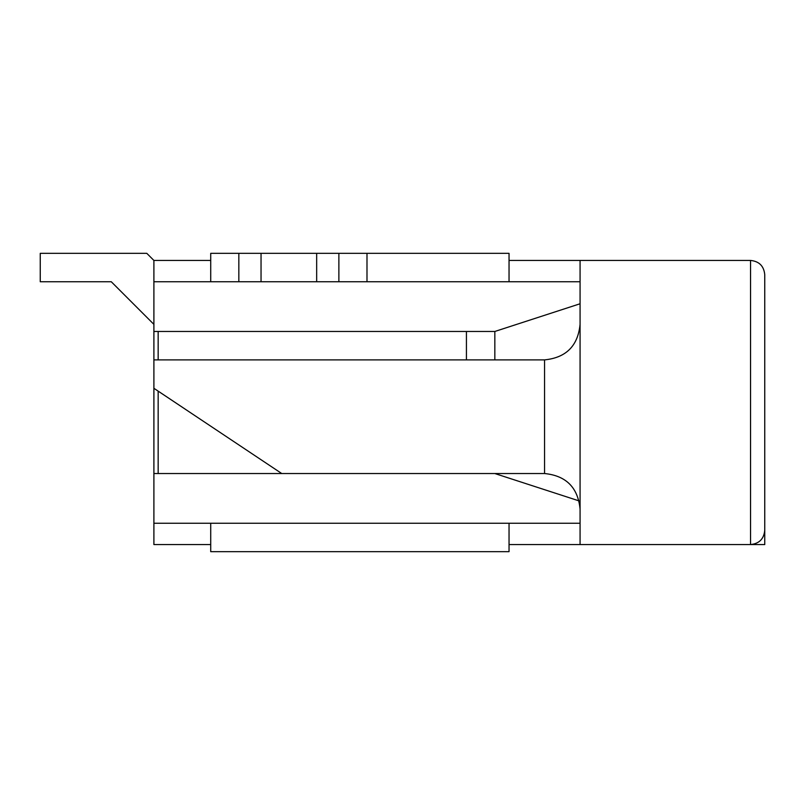 <?xml version="1.0" encoding="UTF-8"?>
<svg xmlns="http://www.w3.org/2000/svg" width="805" height="805" viewBox="0 0 805 805"><rect width="100%" height="100%" fill="white"/><g stroke="black" fill="none" stroke-linecap="round" stroke-linejoin="round"><path stroke-width="1.21" d="M210.719 281.75L238.833 281.75L238.833 253.334L210.719 253.334L210.719 281.75L153.896 281.75L153.896 260.438L146.792 253.334L40.25 253.334L40.25 281.75L111.281 281.75L153.896 324.365L111.281 281.75M210.719 523.25L210.719 551.667L509.042 551.667L509.042 523.25M509.042 281.75L509.042 253.334L238.833 253.334M316.667 253.334L316.667 281.75L366.989 281.75L366.989 253.334M338.875 253.334L338.875 281.75L238.833 281.75L261.041 281.75L261.041 253.334M764.75 530.354C763.895 538.968 759.155 543.697 750.542 544.562C759.155 543.697 763.895 538.968 764.75 530.354L764.75 274.646L764.75 544.562L580.073 544.562L580.073 260.438L509.042 260.438M509.042 544.562L580.073 544.562M210.719 544.562L153.896 544.562L153.896 523.25L580.073 523.25M153.896 260.438L210.719 260.438M281.75 473.531L153.896 473.531L153.896 388.292L281.75 473.531L544.562 473.531L544.562 359.885C566.086 357.732 577.93 345.898 580.073 324.365M153.896 388.292L153.896 331.469L494.834 331.469L580.073 303.767M366.989 281.75L580.073 281.75M494.834 359.885L494.834 331.469M466.427 359.885L466.427 331.469M158.162 473.531L158.162 391.139M158.162 359.885L158.162 331.469M153.896 281.75L153.896 331.469M494.834 473.531L579.137 500.921M153.896 473.531L153.896 523.25M750.542 544.562L750.542 260.438C759.155 261.303 763.895 266.032 764.75 274.646C763.895 266.032 759.155 261.303 750.542 260.438L580.073 260.438M580.073 509.042C577.93 487.518 566.086 475.675 544.562 473.531M153.896 359.885L544.562 359.885"/></g></svg>
